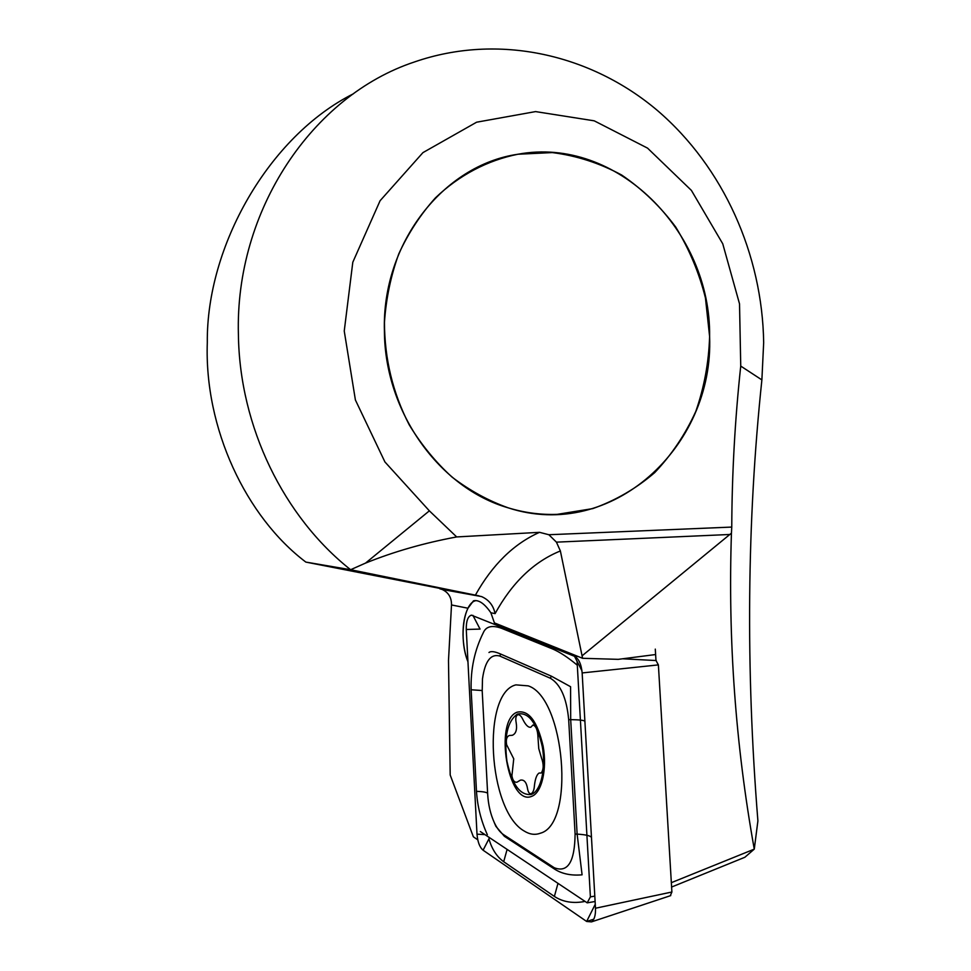 <?xml version="1.0" encoding="UTF-8"?>
<svg xmlns="http://www.w3.org/2000/svg" width="971" height="971" viewBox="0 0 971 971"><rect width="100%" height="100%" fill="white"/><g stroke="black" fill="none" stroke-linecap="round" stroke-linejoin="round"><path stroke-width="1.46" d="M473.484 600.831L467.973 608.222C464.599 615.056 462.936 623.904 463.021 634.767C463.228 644.683 464.866 653.689 467.949 661.773C458.798 639.865 463.276 603.234 475.681 600.673L473.496 600.818C478.703 599.58 484.493 603.561 490.865 612.762L494.421 622.897L582.588 658.302L560.376 550.958C533.965 561.651 512.203 582.539 495.089 613.611C493.389 605.455 488.862 599.775 481.519 596.57L305.841 562.088L350.616 569.722C283.933 517.033 239.558 426.961 238.405 334.631C234.861 210.173 312.589 95.728 414.314 62.01C498.536 32.808 591.193 54.364 657.501 110.56C723.698 167.315 762.429 254.851 763.667 342.642L761.883 379.904L740.739 366.079L739.526 303.874L722.752 243.794L691.413 190.413L647.548 148.126L594.228 120.829L535.579 111.592L476.615 122.2L422.943 152.617L380.086 200.73L352.801 262.243L344.244 331.038L355.398 399.979L384.917 461.941L429.364 510.843L456.686 536.939L539.536 532.326L548.858 534.73L556.419 542.146L560.376 550.958M384.407 330.99C381.785 243.248 443.468 164.985 517.931 154.243C617.083 135.734 711.136 231.96 709.607 336.476C714.122 446.915 611.609 541.612 508.319 507.869C439.899 488.292 384.722 412.529 384.407 330.99M353.444 93.762C268.821 136.171 206.325 246.391 207.309 342.472C204.201 428.369 245.991 516.863 305.841 562.088M582.442 655.522L731.442 533.14C727.922 639.428 735.533 744.769 754.273 849.14L744.854 857.272L671.592 887.045M740.739 366.079C734.986 419.46 732 473.12 731.758 527.071L731.442 533.14M671.337 882.675L754.273 849.14L757.902 820.871C745.631 668.339 746.966 521.354 761.883 379.904M477.768 839.818L473.375 836.82L450.192 775.004L448.493 660.523L451.503 604.957C451.624 597.553 448.481 592.383 442.084 589.446L439.851 588.802M670.269 895.76L671.896 892.009L658.387 664.892L655.971 660.45L655.619 654.539L618.272 659.345L582.588 658.302M456.686 536.939C424.315 542.923 393.935 551.637 365.533 563.095L350.616 569.722L479.079 595.878M552.293 152.581L517.931 154.243C487.539 160.3 459.077 175.205 435.396 197.902C420.613 214.336 408.403 233.004 398.765 253.917C390.828 275.788 386.057 298.607 384.455 322.384C384.565 358.797 392.794 392.915 409.155 424.715C421.22 444.621 435.542 462.099 452.11 477.149C469.673 490.537 488.413 500.781 508.319 507.869C524.51 512.785 540.786 514.946 557.184 514.363L592.747 508.61C615.493 500.55 636.139 488.559 654.672 472.646C671.616 454.829 685.32 434.425 695.794 411.425C704.193 387.393 708.806 362.414 709.607 336.476L705.444 297.927C699.108 272.645 689.192 249.025 675.719 227.044C660.389 206.483 642.377 189.151 621.683 175.035C599.787 163.164 576.665 155.676 552.293 152.581M480.329 831.528L587.2 902.848L595.102 901.501M587.2 902.848L590.392 896.876L594.798 896.124M590.392 896.876L577.09 661.469M655.971 660.45L655.291 649.126M576.786 655.971L494.421 622.897M524.182 831.018C529.644 834.441 534.985 835.194 540.204 833.264C575.572 824.464 564.831 697.7 528.224 685.866L515.917 684.871C481.458 692.966 487.879 810.639 524.182 831.018M568.678 719.632C566.627 698.003 560.51 684.203 550.326 678.231L499.737 656.02C490.731 653.592 484.978 661.215 482.49 678.887L482.211 691.085L487.673 794.229C488.304 804.765 490.501 814.196 494.263 822.51C496.97 828.275 500.029 832.305 503.451 834.599L554.235 867.722C567.817 873.087 574.759 861.86 575.099 834.028L568.678 719.632L570.693 719.645L570.584 686.715L551.394 676.18L550.326 678.231M582.151 672.939C581.326 664.188 578.777 658.641 574.492 656.287L471.372 615.153C467.84 616.415 466.129 621.197 466.262 629.487L477.004 834.174C477.659 841.954 479.674 847.295 483.085 850.208L586.642 921.455L591.448 921.892C594.373 919.78 595.721 915.228 595.49 908.237L582.151 672.939L658.387 664.892M585.076 901.428C573.218 903.71 562.998 902.047 554.38 896.439L503.694 861.726C496.788 856.701 491.86 849.091 488.935 838.871L489.335 837.536M487.345 834.732C481.046 820.774 477.429 806.306 476.482 791.329L471.141 689.762C470.547 669.213 474.588 650.206 483.279 632.764C485.961 626.416 492.006 624.911 501.424 628.249L552.196 648.798C559.43 651.796 567.804 657.27 577.308 665.208M578.024 656.469L574.492 656.287L581.981 670.876M494.263 822.51L495.853 826.297L504.374 836.286L555.181 869.494C562.525 873.985 571.494 875.769 582.09 874.822L577.126 834.125L575.099 834.028M551.394 676.18L500.757 654.09C494.822 651.468 490.901 650.934 488.983 652.512M506.644 744.757L513.744 758.824L511.911 775.732C512.676 780.393 514.363 782.541 516.973 782.201L520.395 780.15C524.097 779.422 526.488 782.262 527.544 788.67C528.188 792.36 529.413 794.023 531.21 793.671C533.03 792.664 534.099 790.018 534.414 785.733C535.203 778.73 536.769 774.494 539.111 773.037L541.235 773.001C543.736 769.348 543.809 764.298 541.466 757.865L538.747 748.592L538.007 737.717C537.752 730.204 536.077 725.968 532.958 725.009L530.834 727.206C528.345 727.752 525.651 725.106 522.75 719.244C521.16 715.943 519.485 714.45 517.737 714.777C515.88 715.785 515.358 718.406 516.171 722.667C517.264 729.512 515.989 733.712 512.324 735.29L509.205 735.508C506.644 736.783 505.794 739.866 506.644 744.757M531.55 796.402C541.672 793.089 547.316 769.299 543.141 746.238C537.254 720.955 528.527 709.619 516.985 712.229C493.717 720.87 508.015 806.221 531.55 796.402M542.267 746.602C536.647 722.473 528.333 711.646 517.3 714.11C507.372 721.392 503.913 737.062 506.911 761.094C511.96 784.495 520.055 795.613 531.21 794.46C540.871 791.268 546.236 768.583 542.267 746.602M495.089 613.611L490.865 612.762M730.01 534.475L556.419 542.146M731.758 527.071L548.858 534.73M475.389 595.138C492.406 564.697 513.793 543.772 539.536 532.326M467.973 608.222L451.503 604.957M365.533 563.095L429.364 510.843M656.226 660.547L622.581 658.787M671.896 892.009L595.49 908.237M593.742 919.221L586.642 921.455L595.259 904.268M488.935 838.871L483.085 850.208M484.93 834.599L477.004 834.174M472.901 615.347L480.05 629.087L466.262 629.487M591.485 837.572C590.671 835.788 585.889 834.635 577.126 834.125L570.693 719.645C579.444 719.742 584.178 720.3 584.894 721.319M555.181 869.494L554.235 867.722M504.374 836.286L503.451 834.599M500.757 654.09L499.737 656.02M554.38 896.439L557.985 883.355M482.186 690.527L471.141 689.762M503.694 861.726L507.105 849.407M487.624 793.222C486.35 792.19 482.636 791.559 476.482 791.329M442.084 589.446L481.519 596.57M670.743 895.602L591.448 921.892M494.7 823.602L494.348 822.728"/></g></svg>
